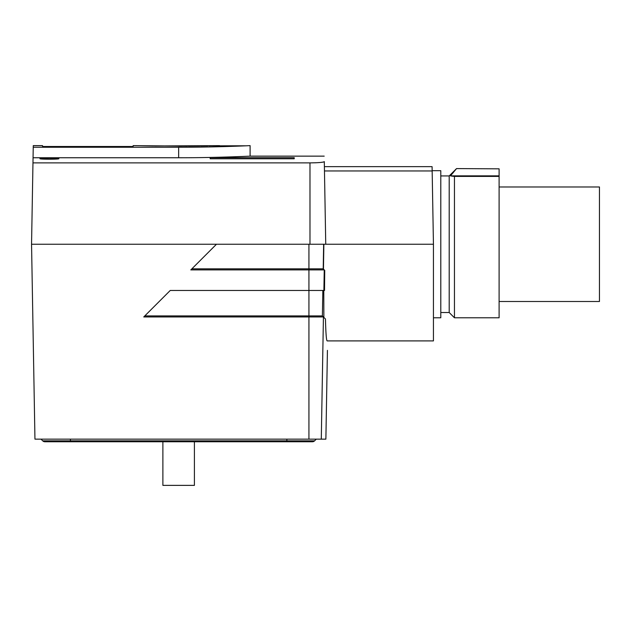 <?xml version="1.0" encoding="UTF-8"?>
<svg xmlns="http://www.w3.org/2000/svg" width="631" height="631" viewBox="0 0 631 631"><rect width="100%" height="100%" fill="white"/><g stroke="black" fill="none" stroke-linecap="round" stroke-linejoin="round"><path stroke-width="0.95" d="M310.105 440.84A3.171 3.171 0 0 0 312.345 441.763L286.868 441.763L286.868 440.84L314.593 440.84A3.171 3.171 0 0 1 312.345 441.763A3.171 3.171 0 0 0 314.593 440.84L316.289 439.137M322.835 290.465L322.394 315.902L325.454 319.018C325.817 333.334 326.385 340.63 327.173 340.898L433.442 340.898L327.173 340.898M433.442 340.898L433.442 244.236L31.55 244.236L34.95 439.137L321.289 439.137L323.427 316.951L143.758 316.951L170.244 290.465L323.884 290.465L324.247 269.902L324.736 270.399L323.214 268.845L191.856 268.845M216.472 244.236L190.807 269.902L324.247 269.902M31.55 244.236L33.269 145.627L42.553 145.627L42.553 146.502L133.149 146.502L133.149 145.627L187.249 146.132M140.453 145.698L140.902 145.706M141.218 145.714L141.723 145.729M142.07 145.737L153.633 145.958M154.429 145.974L219.541 145.627L178.644 146.155M499.105 168.832L456.552 168.587L499.105 168.832L499.105 317.787L454.454 317.787L454.454 176.412L499.105 176.412M440.793 175.939L449.201 175.939L456.552 168.587L450.447 175.86L454.052 176.372M327.426 350.355L325.88 439.137L321.289 439.137M322.394 315.902L144.807 315.902M58.864 158.673C59.464 158.01 39.359 158.01 39.958 158.673C39.359 159.391 59.464 159.391 58.864 158.673M324.389 166.647L432.085 166.647L432.164 170.954L324.468 170.954M324.736 270.399L324.523 290.465L323.884 290.465M499.105 175.86L450.447 175.86M310.121 162.885L32.97 162.885M33.246 147.244L178.644 147.244C216.812 147.291 251.043 145.58 250.097 145.627C251.106 145.58 216.851 147.291 178.644 147.244L178.644 157.758L33.057 157.758M432.156 170.685L440.793 170.685L440.793 317.787L433.442 317.787M499.105 301.5L599.45 301.5L599.45 186.973L499.105 186.973M162.885 441.763L162.885 485.373L194.411 485.373L194.411 441.763M286.868 441.763L70.427 441.763L70.427 440.84L42.703 440.84A3.171 3.171 0 0 0 44.943 441.763A3.171 3.171 0 0 1 42.703 440.84L41.007 439.137M70.427 441.763L44.943 441.763A3.171 3.171 0 0 0 47.191 440.84M323.869 317.401L323.782 290.465M44.296 158.239L44.714 158.223M47.136 158.176L47.743 158.168M210.17 158.767L210.17 157.687L210.17 158.767L294.22 158.767L294.22 157.687L210.17 157.687M294.22 157.687L294.22 158.767M309.987 244.236L309.987 162.885C318.702 162.79 323.474 162.372 324.302 161.623L325.746 244.236M324.034 161.851L323.514 162.025M323.23 162.088L320.374 162.475M320.138 162.498L315.808 162.774M315.492 162.782L311.225 162.877M218.523 157.253L226.521 157.032M228.012 156.985L229.368 156.938M230.796 156.898L232.066 156.851M233.423 156.803L234.424 156.772M234.945 156.748L242.896 156.449M243.621 156.417L244.173 156.393M244.875 156.37L245.341 156.346M245.987 156.322L246.445 156.299M178.644 157.758C216.827 157.805 251.075 156.086 250.097 156.141C251.075 156.086 216.827 157.805 178.644 157.758M323.214 268.845L323.64 244.236M449.201 175.939L449.201 312.526L454.454 317.787M453.492 172.318L451.52 174.59M450.779 175.931L451.417 176.049M452.064 176.144L453.421 176.309M433.442 244.236L432.164 170.954M188.472 146.124L199.767 146.013M200.697 146.006L207.662 145.895M209.232 145.864L210.005 145.848M210.588 145.832L211.156 145.824M211.661 145.816L246.035 145.808M245.916 145.816L229.723 146.416M228.737 146.447L227.121 146.502M225.835 146.542L219.446 146.715M323.869 244.236L323.458 269.098M308.93 439.137L308.93 244.236M70.427 439.137L70.427 440.84L286.868 440.84L286.868 439.137M324.208 156.141L250.097 156.141L250.097 145.627M440.793 312.526L449.201 312.526"/></g></svg>
